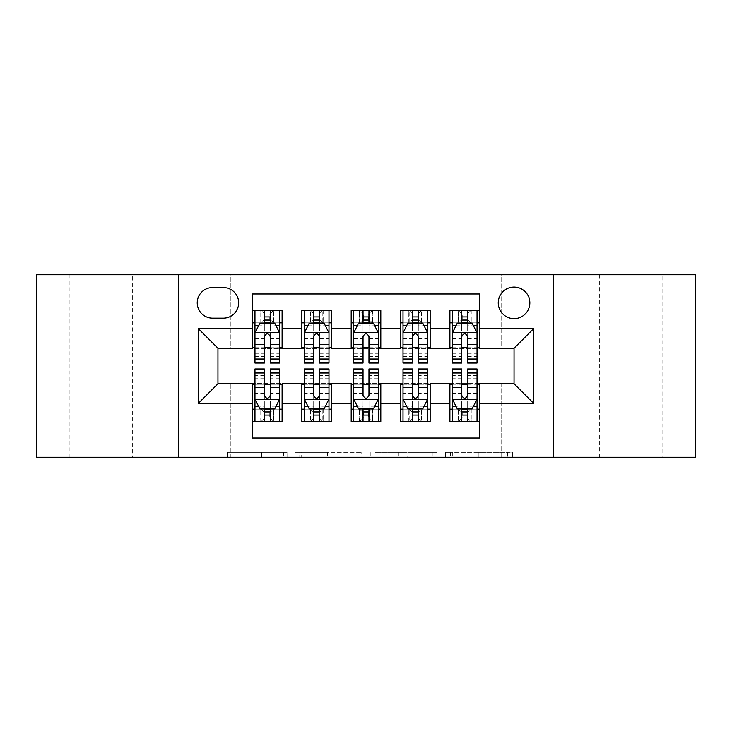 <?xml version="1.0" encoding="UTF-8"?>
<svg xmlns="http://www.w3.org/2000/svg" width="732" height="732" viewBox="0 0 732 732"><rect width="100%" height="100%" fill="white"/><g stroke="black" fill="none" stroke-linecap="round" stroke-linejoin="round"><path stroke-width="0.55" stroke-dasharray="3.66 2.75" d="M287.045 457.299L232.19 457.299L287.045 457.299L287.045 452.358L261.498 452.358L261.498 457.299L261.498 452.358L287.045 452.358L287.045 457.299L287.045 452.358L261.498 452.358L261.498 457.299L261.498 452.358L287.045 452.358L232.19 452.358L287.045 452.358M662.826 274.701L599.664 274.701L662.826 274.701L662.826 457.299L599.664 457.299L662.826 457.299M599.664 274.701L599.664 457.299M132.336 274.701L69.174 274.701L132.336 274.701L132.336 457.299L69.174 457.299L132.336 457.299M69.174 274.701L69.174 457.299M514.047 287.045A15.793 15.793 0 0 0 498.254 302.838A15.793 15.793 0 0 0 514.047 318.621A15.793 15.793 0 0 0 529.84 302.838A15.793 15.793 0 0 0 514.047 287.045M507.56 457.299L450.409 457.299L507.56 457.299L507.56 452.358L483.102 452.358L512.409 452.358L512.409 457.299L512.409 452.358L450.409 452.358L512.409 452.358L512.409 457.299L512.409 452.358L507.56 452.358L507.56 457.299M478.252 457.299L452.339 457.299L478.252 457.299L478.252 452.358L483.102 452.358L478.252 452.358L478.252 457.299L478.252 452.358L452.339 452.358L452.339 457.299L452.339 452.358L478.252 452.358L478.252 457.299M445.559 457.299L450.409 457.299L445.559 457.299L445.559 452.358L450.409 452.358L445.559 452.358L445.559 457.299M227.341 457.299L232.19 457.299L227.341 457.299L227.341 452.358L232.19 452.358L227.341 452.358L227.341 457.299M36.6 457.299L230.296 457.299L230.296 383.275L501.704 383.275L501.704 457.299L230.296 457.299L230.296 383.275L501.704 383.275L501.704 457.299L695.4 457.299L695.4 274.701L501.704 274.701L501.704 348.725L230.296 348.725L230.296 274.701L501.704 274.701L501.704 348.725L230.296 348.725L230.296 274.701L36.6 274.701L36.6 457.299M361.764 457.299L356.914 457.299L361.764 457.299L361.764 452.358L361.764 457.299M299.763 457.299L356.914 457.299L294.914 457.299L299.763 457.299L299.763 452.358L361.764 452.358L294.914 452.358L294.914 457.299L294.914 452.358L299.763 452.358L299.763 457.299M375.086 457.299L437.086 457.299L370.236 457.299L375.086 457.299L375.086 452.358L437.086 452.358L437.086 457.299L437.086 452.358L407.779 452.358L407.779 457.299M449.896 310.487L479.497 310.487L479.497 322.821L449.896 322.821L449.896 310.487M400.541 310.487L430.151 310.487L430.151 322.821L400.541 322.821L400.541 310.487M351.195 310.487L380.805 310.487L380.805 322.821L351.195 322.821L351.195 310.487M301.849 310.487L331.459 310.487L331.459 322.821L301.849 322.821L301.849 310.487M252.503 421.513L252.503 409.179L282.104 409.179L282.104 421.513L252.503 421.513L252.503 438.047L479.497 438.047L479.497 421.513L449.896 421.513L449.896 409.179L479.497 409.179L479.497 421.513M331.459 421.513L301.849 421.513L301.849 409.179L331.459 409.179L331.459 421.513M380.805 421.513L351.195 421.513L351.195 409.179L380.805 409.179L380.805 421.513M430.151 421.513L400.541 421.513L400.541 409.179L430.151 409.179L430.151 421.513M449.896 409.179L449.896 384.263L514.047 383.769L514.047 348.231L479.497 348.231L479.497 347.737L430.151 348.231L430.151 322.821M430.151 347.737L380.805 348.231L380.805 322.821M380.805 347.737L331.459 348.231L331.459 322.821M252.503 310.487L282.104 310.487L282.104 322.821L252.503 322.821L252.503 293.953L479.497 293.953L479.497 310.487M400.541 409.179L400.541 384.263L430.151 384.263L430.151 383.769L449.896 383.769L449.896 384.263M351.195 409.179L351.195 384.263L380.805 384.263L380.805 383.769L400.541 383.769L400.541 384.263M301.849 409.179L301.849 384.263L331.459 384.263L331.459 383.769L351.195 383.769L351.195 384.263M331.459 347.737L282.104 348.231L282.104 322.821M252.503 409.179L252.503 384.263L282.104 384.263L282.104 383.769L301.849 383.769L301.849 384.263M282.104 347.737L217.953 348.231L217.953 383.769L252.503 383.769L252.503 384.263M270.264 322.821L264.344 322.821M252.503 347.737L252.503 322.821M254.965 347.737L264.344 347.737M270.264 347.737L279.642 347.737M282.104 409.179L282.104 384.263M254.965 384.263L264.344 384.263M270.264 384.263L279.642 384.263M254.965 368.965L254.965 415.099L254.965 409.179L264.344 409.179M270.264 409.179L279.642 409.179L279.642 421.513L254.965 421.513L254.965 409.179L279.642 409.179L279.642 415.099L279.642 368.965M304.311 347.737L313.689 347.737M319.61 347.737L328.988 347.737M319.61 322.821L313.689 322.821M301.849 347.737L301.849 322.821M331.459 409.179L331.459 384.263M304.311 384.263L313.689 384.263M319.61 384.263L328.988 384.263M304.311 368.965L304.311 415.099L304.311 409.179L313.689 409.179M319.61 409.179L328.988 409.179L328.988 421.513L304.311 421.513L304.311 409.179L328.988 409.179L328.988 415.099L328.988 368.965M353.666 384.263L363.035 384.263M368.965 384.263L378.334 384.263M380.805 409.179L380.805 384.263M353.666 368.965L353.666 415.099L353.666 409.179L363.035 409.179M368.965 409.179L378.334 409.179L378.334 421.513L353.666 421.513L353.666 409.179L378.334 409.179L378.334 415.099L378.334 368.965M351.195 347.737L351.195 322.821M368.965 322.821L363.035 322.821M353.666 347.737L363.035 347.737M368.965 347.737L378.334 347.737M403.012 384.263L412.391 384.263M418.311 384.263L427.689 384.263M430.151 409.179L430.151 384.263M403.012 368.965L403.012 415.099L403.012 409.179L412.391 409.179M418.311 409.179L427.689 409.179L427.689 421.513L403.012 421.513L403.012 409.179L427.689 409.179L427.689 415.099L427.689 368.965M400.541 347.737L400.541 322.821M418.311 322.821L412.391 322.821M403.012 347.737L412.391 347.737M418.311 347.737L427.689 347.737M452.358 384.263L461.736 384.263M467.657 384.263L477.035 384.263M479.497 409.179L479.497 384.263M452.358 368.965L452.358 415.099L452.358 409.179L461.736 409.179M467.657 409.179L477.035 409.179L477.035 421.513L452.358 421.513L452.358 409.179L477.035 409.179L477.035 415.099L477.035 368.965M449.896 347.737L449.896 322.821M479.497 347.737L479.497 322.821M467.657 322.821L461.736 322.821M452.358 347.737L461.736 347.737M467.657 347.737L477.035 347.737M212.527 287.539A15.299 15.299 0 0 0 197.228 302.838A15.299 15.299 0 0 0 212.527 318.136L223.379 318.136A15.299 15.299 0 0 0 238.678 302.838A15.299 15.299 0 0 0 223.379 287.539L212.527 287.539M178.48 457.299L178.48 274.701M553.52 274.701L553.52 457.299M305.088 457.299L312.116 457.299L305.088 457.299L305.088 452.358L301.694 452.358L301.694 457.299L301.694 452.358L312.116 452.358L305.088 452.358L305.088 457.299M312.116 457.299L327.616 457.299L312.116 457.299L312.116 452.358L327.616 452.358L327.616 457.299L327.616 452.358L312.116 452.358L312.116 457.299M375.086 452.358L402.939 452.358L402.939 457.299L402.939 452.358L398.089 452.358L402.939 452.358L402.939 457.299L402.939 452.358L407.779 452.358M377.017 452.358L377.017 457.299L377.017 452.358M370.236 452.358L370.236 457.299L370.236 452.358M264.344 310.487L254.965 310.487L254.965 322.821L254.965 316.901L264.344 316.901L264.344 310.487L279.642 310.487L279.642 322.821L279.642 320.04L270.264 320.04M254.965 332.941L254.965 356.621L254.965 332.941L259.897 323.068L274.701 323.068L279.642 332.941L279.642 356.621L279.642 332.941M254.965 363.035L254.965 316.901L279.642 316.901L279.642 320.04M279.642 363.035L279.642 316.901L270.264 316.901L270.264 310.487M254.965 322.821L273.475 322.821L273.475 310.487L279.642 310.487M273.832 310.487L273.832 322.821L273.475 310.487L261.132 310.487L261.132 322.821L260.775 310.487L260.775 322.821M254.965 310.487L260.775 310.487M264.344 316.901L264.344 325.886L254.965 325.886M279.642 325.886L270.264 325.886L270.264 316.901M258.542 325.786L264.344 325.786L264.344 323.068M270.264 323.068L270.264 325.786L276.065 325.786M264.344 363.035L264.344 325.886M270.264 325.886L270.264 363.035M264.344 325.786L264.344 336.638C266.311 332.895 268.287 332.895 270.264 336.638L270.264 325.786M273.832 322.821L279.642 322.821M264.838 319.115L264.838 314.184L269.769 314.184L269.769 319.115L264.838 319.115L261.132 322.821M273.475 322.821L269.769 319.115M264.838 314.184L261.132 310.487M273.475 310.487L269.769 314.184M254.965 406.114L264.344 406.114L264.344 415.099L254.965 415.099L279.642 415.099L270.264 415.099L270.264 421.513M279.642 399.059L279.642 375.379L279.642 399.059L274.701 408.932L259.897 408.932L254.965 399.059L254.965 375.379L254.965 399.059M279.642 409.179L261.132 409.179L261.132 421.513L254.965 421.513M260.775 421.513L260.775 409.179L261.132 421.513L273.475 421.513L273.475 409.179L273.832 421.513L273.832 409.179M279.642 421.513L273.832 421.513M270.264 415.099L270.264 406.114L279.642 406.114M276.065 406.214L270.264 406.214L270.264 408.932M264.344 408.932L264.344 406.214L258.542 406.214M270.264 368.965L270.264 406.114M264.344 406.114L264.344 368.965M270.264 406.214L270.264 395.362C268.296 399.105 266.32 399.105 264.344 395.362L264.344 406.214M260.775 409.179L254.965 409.179M269.769 412.885L269.769 417.816L264.838 417.816L264.838 412.885L269.769 412.885L273.475 409.179M261.132 409.179L264.838 412.885M269.769 417.816L273.475 421.513M261.132 421.513L264.838 417.816M264.344 415.099L264.344 421.513M313.689 310.487L304.311 310.487L304.311 322.821L304.311 316.901L313.689 316.901L313.689 310.487L328.988 310.487L328.988 322.821L328.988 320.04L319.61 320.04M304.311 332.941L304.311 356.621L304.311 332.941L309.252 323.068L324.056 323.068L328.988 332.941L328.988 356.621L328.988 332.941M304.311 363.035L304.311 316.901L328.988 316.901L328.988 320.04M328.988 363.035L328.988 316.901L319.61 316.901L319.61 310.487M304.311 322.821L322.821 322.821L322.821 310.487L328.988 310.487M323.178 310.487L323.178 322.821L322.821 310.487L310.487 310.487L310.487 322.821L310.13 310.487L310.13 322.821M304.311 310.487L310.13 310.487M313.689 316.901L313.689 325.886L304.311 325.886M328.988 325.886L319.61 325.886L319.61 316.901M307.888 325.786L313.689 325.786L313.689 323.068M319.61 323.068L319.61 325.786L325.411 325.786M313.689 363.035L313.689 325.886M319.61 325.886L319.61 363.035M313.689 325.786L313.689 336.638C315.657 332.895 317.633 332.895 319.61 336.638L319.61 325.786M323.178 322.821L328.988 322.821M314.184 319.115L314.184 314.184L319.115 314.184L319.115 319.115L314.184 319.115L310.487 322.821M322.821 322.821L319.115 319.115M314.184 314.184L310.487 310.487M322.821 310.487L319.115 314.184M363.035 310.487L353.666 310.487L353.666 322.821L353.666 316.901L363.035 316.901L363.035 310.487L378.334 310.487L378.334 322.821L378.334 320.04L368.965 320.04M353.666 332.941L353.666 356.621L353.666 332.941L358.598 323.068L373.402 323.068L378.334 332.941L378.334 356.621L378.334 332.941M353.666 363.035L353.666 316.901L378.334 316.901L378.334 320.04M378.334 363.035L378.334 316.901L368.965 316.901L368.965 310.487M353.666 322.821L372.167 322.821L372.167 310.487L378.334 310.487M372.524 310.487L372.524 322.821L372.167 310.487L359.833 310.487L359.833 322.821L359.476 310.487L359.476 322.821M353.666 310.487L359.476 310.487M363.035 316.901L363.035 325.886L353.666 325.886M378.334 325.886L368.965 325.886L368.965 316.901M357.243 325.786L363.035 325.786L363.035 323.068M368.965 323.068L368.965 325.786L374.757 325.786M363.035 363.035L363.035 325.886M368.965 325.886L368.965 363.035M363.035 325.786L363.035 336.638C365.012 332.895 366.979 332.895 368.965 336.638L368.965 325.786M372.524 322.821L378.334 322.821M363.53 319.115L363.53 314.184L368.471 314.184L368.471 319.115L363.53 319.115L359.833 322.821M372.167 322.821L368.471 319.115M363.53 314.184L359.833 310.487M372.167 310.487L368.471 314.184M412.391 310.487L403.012 310.487L403.012 322.821L403.012 316.901L412.391 316.901L412.391 310.487L427.689 310.487L427.689 322.821L427.689 320.04L418.311 320.04M403.012 332.941L403.012 356.621L403.012 332.941L407.944 323.068L422.748 323.068L427.689 332.941L427.689 356.621L427.689 332.941M403.012 363.035L403.012 316.901L427.689 316.901L427.689 320.04M427.689 363.035L427.689 316.901L418.311 316.901L418.311 310.487M403.012 322.821L421.513 322.821L421.513 310.487L427.689 310.487M421.87 310.487L421.87 322.821L421.513 310.487L409.179 310.487L409.179 322.821L408.822 310.487L408.822 322.821M403.012 310.487L408.822 310.487M412.391 316.901L412.391 325.886L403.012 325.886M427.689 325.886L418.311 325.886L418.311 316.901M406.589 325.786L412.391 325.786L412.391 323.068M418.311 323.068L418.311 325.786L424.112 325.786M412.391 363.035L412.391 325.886M418.311 325.886L418.311 363.035M412.391 325.786L412.391 336.638C414.358 332.895 416.334 332.895 418.311 336.638L418.311 325.786M421.87 322.821L427.689 322.821M412.885 319.115L412.885 314.184L417.816 314.184L417.816 319.115L412.885 319.115L409.179 322.821M421.513 322.821L417.816 319.115M412.885 314.184L409.179 310.487M421.513 310.487L417.816 314.184M461.736 310.487L452.358 310.487L452.358 322.821L452.358 316.901L461.736 316.901L461.736 310.487L477.035 310.487L477.035 322.821L477.035 320.04L467.657 320.04M452.358 332.941L452.358 356.621L452.358 332.941L457.299 323.068L472.103 323.068L477.035 332.941L477.035 356.621L477.035 332.941M452.358 363.035L452.358 316.901L477.035 316.901L477.035 320.04M477.035 363.035L477.035 316.901L467.657 316.901L467.657 310.487M452.358 322.821L470.868 322.821L470.868 310.487L477.035 310.487M471.225 310.487L471.225 322.821L470.868 310.487L458.525 310.487L458.525 322.821L458.168 310.487L458.168 322.821M452.358 310.487L458.168 310.487M461.736 316.901L461.736 325.886L452.358 325.886M477.035 325.886L467.657 325.886L467.657 316.901M455.935 325.786L461.736 325.786L461.736 323.068M467.657 323.068L467.657 325.786L473.458 325.786M461.736 363.035L461.736 325.886M467.657 325.886L467.657 363.035M461.736 325.786L461.736 336.638C463.704 332.895 465.68 332.895 467.657 336.638L467.657 325.786M471.225 322.821L477.035 322.821M462.231 319.115L462.231 314.184L467.162 314.184L467.162 319.115L462.231 319.115L458.525 322.821M470.868 322.821L467.162 319.115M462.231 314.184L458.525 310.487M470.868 310.487L467.162 314.184M304.311 406.114L313.689 406.114L313.689 415.099L304.311 415.099L328.988 415.099L319.61 415.099L319.61 421.513M328.988 399.059L328.988 375.379L328.988 399.059L324.056 408.932L309.252 408.932L304.311 399.059L304.311 375.379L304.311 399.059M328.988 409.179L310.487 409.179L310.487 421.513L304.311 421.513M310.13 421.513L310.13 409.179L310.487 421.513L322.821 421.513L322.821 409.179L323.178 421.513L323.178 409.179M328.988 421.513L323.178 421.513M319.61 415.099L319.61 406.114L328.988 406.114M325.411 406.214L319.61 406.214L319.61 408.932M313.689 408.932L313.689 406.214L307.888 406.214M319.61 368.965L319.61 406.114M313.689 406.114L313.689 368.965M319.61 406.214L319.61 395.362C317.642 399.105 315.666 399.105 313.689 395.362L313.689 406.214M310.13 409.179L304.311 409.179M319.115 412.885L319.115 417.816L314.184 417.816L314.184 412.885L319.115 412.885L322.821 409.179M310.487 409.179L314.184 412.885M319.115 417.816L322.821 421.513M310.487 421.513L314.184 417.816M313.689 415.099L313.689 421.513M353.666 406.114L363.035 406.114L363.035 415.099L353.666 415.099L378.334 415.099L368.965 415.099L368.965 421.513M378.334 399.059L378.334 375.379L378.334 399.059L373.402 408.932L358.598 408.932L353.666 399.059L353.666 375.379L353.666 399.059M378.334 409.179L359.833 409.179L359.833 421.513L353.666 421.513M359.476 421.513L359.476 409.179L359.833 421.513L372.167 421.513L372.167 409.179L372.524 421.513L372.524 409.179M378.334 421.513L372.524 421.513M368.965 415.099L368.965 406.114L378.334 406.114M374.757 406.214L368.965 406.214L368.965 408.932M363.035 408.932L363.035 406.214L357.243 406.214M368.965 368.965L368.965 406.114M363.035 406.114L363.035 368.965M368.965 406.214L368.965 395.362C366.988 399.105 365.021 399.105 363.035 395.362L363.035 406.214M359.476 409.179L353.666 409.179M368.471 412.885L368.471 417.816L363.53 417.816L363.53 412.885L368.471 412.885L372.167 409.179M359.833 409.179L363.53 412.885M368.471 417.816L372.167 421.513M359.833 421.513L363.53 417.816M363.035 415.099L363.035 421.513M403.012 406.114L412.391 406.114L412.391 415.099L403.012 415.099L427.689 415.099L418.311 415.099L418.311 421.513M427.689 399.059L427.689 375.379L427.689 399.059L422.748 408.932L407.944 408.932L403.012 399.059L403.012 375.379L403.012 399.059M427.689 409.179L409.179 409.179L409.179 421.513L403.012 421.513M408.822 421.513L408.822 409.179L409.179 421.513L421.513 421.513L421.513 409.179L421.87 421.513L421.87 409.179M427.689 421.513L421.87 421.513M418.311 415.099L418.311 406.114L427.689 406.114M424.112 406.214L418.311 406.214L418.311 408.932M412.391 408.932L412.391 406.214L406.589 406.214M418.311 368.965L418.311 406.114M412.391 406.114L412.391 368.965M418.311 406.214L418.311 395.362C416.343 399.105 414.367 399.105 412.391 395.362L412.391 406.214M408.822 409.179L403.012 409.179M417.816 412.885L417.816 417.816L412.885 417.816L412.885 412.885L417.816 412.885L421.513 409.179M409.179 409.179L412.885 412.885M417.816 417.816L421.513 421.513M409.179 421.513L412.885 417.816M412.391 415.099L412.391 421.513M452.358 406.114L461.736 406.114L461.736 415.099L452.358 415.099L477.035 415.099L467.657 415.099L467.657 421.513M477.035 399.059L477.035 375.379L477.035 399.059L472.103 408.932L457.299 408.932L452.358 399.059L452.358 375.379L452.358 399.059M477.035 409.179L458.525 409.179L458.525 421.513L452.358 421.513M458.168 421.513L458.168 409.179L458.525 421.513L470.868 421.513L470.868 409.179L471.225 421.513L471.225 409.179M477.035 421.513L471.225 421.513M467.657 415.099L467.657 406.114L477.035 406.114M473.458 406.214L467.657 406.214L467.657 408.932M461.736 408.932L461.736 406.214L455.935 406.214M467.657 368.965L467.657 406.114M461.736 406.114L461.736 368.965M467.657 406.214L467.657 395.362C465.689 399.105 463.713 399.105 461.736 395.362L461.736 406.214M458.168 409.179L452.358 409.179M467.162 412.885L467.162 417.816L462.231 417.816L462.231 412.885L467.162 412.885L470.868 409.179M458.525 409.179L462.231 412.885M467.162 417.816L470.868 421.513M458.525 421.513L462.231 417.816M461.736 415.099L461.736 421.513M283.65 452.358L283.65 457.299L283.65 452.358M276.998 452.358L276.998 457.299L276.998 452.358M232.19 452.358L232.19 457.299L232.19 452.358M356.914 452.358L356.914 457.299L356.914 452.358M432.237 452.358L432.237 457.299L432.237 452.358M398.089 452.358L398.089 457.299L398.089 452.358M381.866 452.358L381.866 457.299L381.866 452.358M483.102 452.358L483.102 457.299L483.102 452.358M450.409 452.358L450.409 457.299L450.409 452.358M255.093 332.694L279.514 332.694M254.965 353.282L264.344 353.282M270.264 353.282L279.642 353.282M254.965 338.642L264.344 338.642M270.264 338.642L279.642 338.642M264.344 320.04L254.965 320.04M279.514 399.306L255.093 399.306M279.642 378.719L270.264 378.719M264.344 378.719L254.965 378.719M279.642 393.358L270.264 393.358M264.344 393.358L254.965 393.358M254.965 411.96L264.344 411.96M270.264 411.96L279.642 411.96M304.439 332.694L328.869 332.694M304.311 353.282L313.689 353.282M319.61 353.282L328.988 353.282M304.311 338.642L313.689 338.642M319.61 338.642L328.988 338.642M313.689 320.04L304.311 320.04M353.785 332.694L378.215 332.694M353.666 353.282L363.035 353.282M368.965 353.282L378.334 353.282M353.666 338.642L363.035 338.642M368.965 338.642L378.334 338.642M363.035 320.04L353.666 320.04M403.131 332.694L427.561 332.694M403.012 353.282L412.391 353.282M418.311 353.282L427.689 353.282M403.012 338.642L412.391 338.642M418.311 338.642L427.689 338.642M412.391 320.04L403.012 320.04M452.486 332.694L476.907 332.694M452.358 353.282L461.736 353.282M467.657 353.282L477.035 353.282M452.358 338.642L461.736 338.642M467.657 338.642L477.035 338.642M461.736 320.04L452.358 320.04M328.869 399.306L304.439 399.306M328.988 378.719L319.61 378.719M313.689 378.719L304.311 378.719M328.988 393.358L319.61 393.358M313.689 393.358L304.311 393.358M304.311 411.96L313.689 411.96M319.61 411.96L328.988 411.96M378.215 399.306L353.785 399.306M378.334 378.719L368.965 378.719M363.035 378.719L353.666 378.719M378.334 393.358L368.965 393.358M363.035 393.358L353.666 393.358M353.666 411.96L363.035 411.96M368.965 411.96L378.334 411.96M427.561 399.306L403.131 399.306M427.689 378.719L418.311 378.719M412.391 378.719L403.012 378.719M427.689 393.358L418.311 393.358M412.391 393.358L403.012 393.358M403.012 411.96L412.391 411.96M418.311 411.96L427.689 411.96M476.907 399.306L452.486 399.306M477.035 378.719L467.657 378.719M461.736 378.719L452.358 378.719M477.035 393.358L467.657 393.358M461.736 393.358L452.358 393.358M452.358 411.96L461.736 411.96M467.657 411.96L477.035 411.96M254.965 356.621L264.344 356.621M270.264 356.621L279.642 356.621M279.642 375.379L270.264 375.379M264.344 375.379L254.965 375.379M304.311 356.621L313.689 356.621M319.61 356.621L328.988 356.621M353.666 356.621L363.035 356.621M368.965 356.621L378.334 356.621M403.012 356.621L412.391 356.621M418.311 356.621L427.689 356.621M452.358 356.621L461.736 356.621M467.657 356.621L477.035 356.621M328.988 375.379L319.61 375.379M313.689 375.379L304.311 375.379M378.334 375.379L368.965 375.379M363.035 375.379L353.666 375.379M427.689 375.379L418.311 375.379M412.391 375.379L403.012 375.379M477.035 375.379L467.657 375.379M461.736 375.379L452.358 375.379"/><path stroke-width="1.1" d="M514.047 287.045A15.793 15.793 0 0 0 498.254 302.838A15.793 15.793 0 0 0 514.047 318.621A15.793 15.793 0 0 0 529.84 302.838A15.793 15.793 0 0 0 514.047 287.045M553.52 457.299L695.4 457.299L695.4 274.701L553.52 274.701L553.52 457.299L178.48 457.299L178.48 274.701L36.6 274.701L36.6 457.299L178.48 457.299M479.497 310.487L449.896 310.487L449.896 328.494L430.151 328.494L430.151 348.231L449.896 348.231L449.896 328.494M430.151 328.494L430.151 310.487L400.541 310.487L400.541 328.494L380.805 328.494L380.805 348.231L400.541 348.231L400.541 328.494M380.805 328.494L380.805 310.487L351.195 310.487L351.195 328.494L331.459 328.494L331.459 348.231L351.195 348.231L351.195 328.494M331.459 328.494L331.459 310.487L301.849 310.487L301.849 348.231L282.104 348.231L282.104 310.487L252.503 310.487M252.503 421.513L282.104 421.513L282.104 383.769L301.849 383.769L301.849 421.513L331.459 421.513L331.459 383.769L351.195 383.769L351.195 403.506L331.459 403.506M351.195 403.506L351.195 421.513L380.805 421.513L380.805 383.769L400.541 383.769L400.541 403.506L380.805 403.506M400.541 403.506L400.541 421.513L430.151 421.513L430.151 383.769L449.896 383.769L449.896 403.506L430.151 403.506M212.527 318.136L223.379 318.136A15.299 15.299 0 0 0 238.678 302.838A15.299 15.299 0 0 0 223.379 287.539L212.527 287.539A15.299 15.299 0 0 0 197.228 302.838A15.299 15.299 0 0 0 212.527 318.136M553.52 274.701L178.48 274.701M479.497 328.494L479.497 293.953L252.503 293.953L252.503 348.231L217.953 348.231L217.953 383.769L252.503 383.769L252.503 438.047L479.497 438.047L479.497 383.769L514.047 383.769L514.047 348.231L479.497 348.231L479.497 328.494L533.784 328.494L533.784 403.506L479.497 403.506M252.503 403.506L198.216 403.506L198.216 328.494L252.503 328.494M449.896 403.506L449.896 421.513L479.497 421.513M252.503 322.821L254.965 322.821M264.344 322.821L270.264 322.821M279.642 322.821L282.104 322.821M252.503 347.737L254.965 347.737M264.344 347.737L270.264 347.737M279.642 347.737L282.104 347.737M252.503 384.263L254.965 384.263M264.344 384.263L270.264 384.263M279.642 384.263L282.104 384.263M252.503 409.179L254.965 409.179M264.344 409.179L270.264 409.179M279.642 409.179L282.104 409.179M301.849 347.737L304.311 347.737M313.689 347.737L319.61 347.737M328.988 347.737L331.459 347.737M301.849 322.821L304.311 322.821M313.689 322.821L319.61 322.821M328.988 322.821L331.459 322.821M301.849 384.263L304.311 384.263M313.689 384.263L319.61 384.263M328.988 384.263L331.459 384.263M301.849 409.179L304.311 409.179M313.689 409.179L319.61 409.179M328.988 409.179L331.459 409.179M351.195 384.263L353.666 384.263M363.035 384.263L368.965 384.263M378.334 384.263L380.805 384.263M351.195 409.179L353.666 409.179M363.035 409.179L368.965 409.179M378.334 409.179L380.805 409.179M351.195 322.821L353.666 322.821M363.035 322.821L368.965 322.821M378.334 322.821L380.805 322.821M351.195 347.737L353.666 347.737M363.035 347.737L368.965 347.737M378.334 347.737L380.805 347.737M400.541 384.263L403.012 384.263M412.391 384.263L418.311 384.263M427.689 384.263L430.151 384.263M400.541 409.179L403.012 409.179M412.391 409.179L418.311 409.179M427.689 409.179L430.151 409.179M400.541 322.821L403.012 322.821M412.391 322.821L418.311 322.821M427.689 322.821L430.151 322.821M400.541 347.737L403.012 347.737M412.391 347.737L418.311 347.737M427.689 347.737L430.151 347.737M449.896 384.263L452.358 384.263M461.736 384.263L467.657 384.263M477.035 384.263L479.497 384.263M449.896 409.179L452.358 409.179M461.736 409.179L467.657 409.179M477.035 409.179L479.497 409.179M449.896 322.821L452.358 322.821M461.736 322.821L467.657 322.821M477.035 322.821L479.497 322.821M449.896 347.737L452.358 347.737M461.736 347.737L467.657 347.737M477.035 347.737L479.497 347.737M217.953 348.231L198.216 328.494M217.953 383.769L198.216 403.506M533.784 328.494L514.047 348.231M533.784 403.506L514.047 383.769M270.264 316.901L264.344 316.901M279.642 359.019L270.264 359.019L270.264 363.035L279.642 363.035L279.642 332.941L274.701 323.068L259.897 323.068L254.965 332.941L254.965 363.035L264.344 363.035L264.344 359.019L254.965 359.019M254.965 332.941L254.965 310.487M279.642 332.941L279.642 310.487M264.344 323.068L264.344 310.487M270.264 310.487L270.264 323.068M270.264 359.019L270.264 336.638C268.296 332.831 266.32 332.831 264.344 336.638L264.344 359.019M264.344 415.099L270.264 415.099M254.965 372.981L264.344 372.981L264.344 368.965L254.965 368.965L254.965 399.059L259.897 408.932L274.701 408.932L279.642 399.059L279.642 368.965L270.264 368.965L270.264 372.981L279.642 372.981M279.642 399.059L279.642 421.513M254.965 399.059L254.965 421.513M270.264 408.932L270.264 421.513M264.344 421.513L264.344 408.932M264.344 372.981L264.344 395.362C266.311 399.169 268.287 399.169 270.264 395.362L270.264 372.981M319.61 316.901L313.689 316.901M328.988 359.019L319.61 359.019L319.61 363.035L328.988 363.035L328.988 332.941L324.056 323.068L309.252 323.068L304.311 332.941L304.311 363.035L313.689 363.035L313.689 359.019L304.311 359.019M304.311 332.941L304.311 310.487M328.988 332.941L328.988 310.487M313.689 323.068L313.689 310.487M319.61 310.487L319.61 323.068M319.61 359.019L319.61 336.638C317.642 332.831 315.666 332.831 313.689 336.638L313.689 359.019M368.965 316.901L363.035 316.901M378.334 359.019L368.965 359.019L368.965 363.035L378.334 363.035L378.334 332.941L373.402 323.068L358.598 323.068L353.666 332.941L353.666 363.035L363.035 363.035L363.035 359.019L353.666 359.019M353.666 332.941L353.666 310.487M378.334 332.941L378.334 310.487M363.035 323.068L363.035 310.487M368.965 310.487L368.965 323.068M368.965 359.019L368.965 336.638C366.988 332.831 365.012 332.831 363.035 336.638L363.035 359.019M418.311 316.901L412.391 316.901M427.689 359.019L418.311 359.019L418.311 363.035L427.689 363.035L427.689 332.941L422.748 323.068L407.944 323.068L403.012 332.941L403.012 363.035L412.391 363.035L412.391 359.019L403.012 359.019M403.012 332.941L403.012 310.487M427.689 332.941L427.689 310.487M412.391 323.068L412.391 310.487M418.311 310.487L418.311 323.068M418.311 359.019L418.311 336.638C416.334 332.831 414.367 332.831 412.391 336.638L412.391 359.019M467.657 316.901L461.736 316.901M477.035 359.019L467.657 359.019L467.657 363.035L477.035 363.035L477.035 332.941L472.103 323.068L457.299 323.068L452.358 332.941L452.358 363.035L461.736 363.035L461.736 359.019L452.358 359.019M452.358 332.941L452.358 310.487M477.035 332.941L477.035 310.487M461.736 323.068L461.736 310.487M467.657 310.487L467.657 323.068M467.657 359.019L467.657 336.638C465.689 332.831 463.713 332.831 461.736 336.638L461.736 359.019M313.689 415.099L319.61 415.099M304.311 372.981L313.689 372.981L313.689 368.965L304.311 368.965L304.311 399.059L309.252 408.932L324.056 408.932L328.988 399.059L328.988 368.965L319.61 368.965L319.61 372.981L328.988 372.981M328.988 399.059L328.988 421.513M304.311 399.059L304.311 421.513M319.61 408.932L319.61 421.513M313.689 421.513L313.689 408.932M313.689 372.981L313.689 395.362C315.666 399.169 317.633 399.169 319.61 395.362L319.61 372.981M363.035 415.099L368.965 415.099M353.666 372.981L363.035 372.981L363.035 368.965L353.666 368.965L353.666 399.059L358.598 408.932L373.402 408.932L378.334 399.059L378.334 368.965L368.965 368.965L368.965 372.981L378.334 372.981M378.334 399.059L378.334 421.513M353.666 399.059L353.666 421.513M368.965 408.932L368.965 421.513M363.035 421.513L363.035 408.932M363.035 372.981L363.035 395.362C365.012 399.169 366.988 399.169 368.965 395.362L368.965 372.981M412.391 415.099L418.311 415.099M403.012 372.981L412.391 372.981L412.391 368.965L403.012 368.965L403.012 399.059L407.944 408.932L422.748 408.932L427.689 399.059L427.689 368.965L418.311 368.965L418.311 372.981L427.689 372.981M427.689 399.059L427.689 421.513M403.012 399.059L403.012 421.513M418.311 408.932L418.311 421.513M412.391 421.513L412.391 408.932M412.391 372.981L412.391 395.362C414.358 399.169 416.334 399.169 418.311 395.362L418.311 372.981M461.736 415.099L467.657 415.099M452.358 372.981L461.736 372.981L461.736 368.965L452.358 368.965L452.358 399.059L457.299 408.932L472.103 408.932L477.035 399.059L477.035 368.965L467.657 368.965L467.657 372.981L477.035 372.981M477.035 399.059L477.035 421.513M452.358 399.059L452.358 421.513M467.657 408.932L467.657 421.513M461.736 421.513L461.736 408.932M461.736 372.981L461.736 395.362C463.704 399.169 465.68 399.169 467.657 395.362L467.657 372.981M301.849 403.506L282.104 403.506M301.849 328.494L282.104 328.494M279.514 332.694L255.093 332.694M254.965 325.786L258.542 325.786M276.065 325.786L279.642 325.786M264.344 344.379L254.965 344.379M279.642 344.379L270.264 344.379M270.264 320.04L264.344 320.04M255.093 399.306L279.514 399.306M279.642 406.214L276.065 406.214M258.542 406.214L254.965 406.214M270.264 387.621L279.642 387.621M254.965 387.621L264.344 387.621M264.344 411.96L270.264 411.96M328.869 332.694L304.439 332.694M304.311 325.786L307.888 325.786M325.411 325.786L328.988 325.786M313.689 344.379L304.311 344.379M328.988 344.379L319.61 344.379M319.61 320.04L313.689 320.04M378.215 332.694L353.785 332.694M353.666 325.786L357.243 325.786M374.757 325.786L378.334 325.786M363.035 344.379L353.666 344.379M378.334 344.379L368.965 344.379M368.965 320.04L363.035 320.04M427.561 332.694L403.131 332.694M403.012 325.786L406.589 325.786M424.112 325.786L427.689 325.786M412.391 344.379L403.012 344.379M427.689 344.379L418.311 344.379M418.311 320.04L412.391 320.04M476.907 332.694L452.486 332.694M452.358 325.786L455.935 325.786M473.458 325.786L477.035 325.786M461.736 344.379L452.358 344.379M477.035 344.379L467.657 344.379M467.657 320.04L461.736 320.04M304.439 399.306L328.869 399.306M328.988 406.214L325.411 406.214M307.888 406.214L304.311 406.214M319.61 387.621L328.988 387.621M304.311 387.621L313.689 387.621M313.689 411.96L319.61 411.96M353.785 399.306L378.215 399.306M378.334 406.214L374.757 406.214M357.243 406.214L353.666 406.214M368.965 387.621L378.334 387.621M353.666 387.621L363.035 387.621M363.035 411.96L368.965 411.96M403.131 399.306L427.561 399.306M427.689 406.214L424.112 406.214M406.589 406.214L403.012 406.214M418.311 387.621L427.689 387.621M403.012 387.621L412.391 387.621M412.391 411.96L418.311 411.96M452.486 399.306L476.907 399.306M477.035 406.214L473.458 406.214M455.935 406.214L452.358 406.214M467.657 387.621L477.035 387.621M452.358 387.621L461.736 387.621M461.736 411.96L467.657 411.96"/></g></svg>
